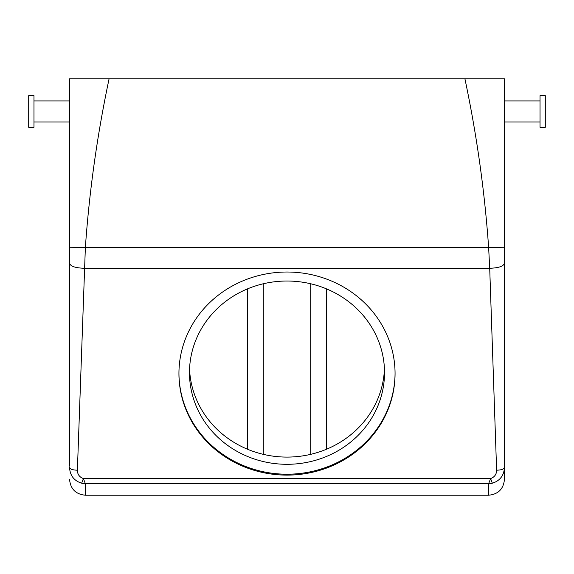 <?xml version="1.0" encoding="UTF-8"?>
<svg xmlns="http://www.w3.org/2000/svg" width="574" height="574" viewBox="0 0 574 574"><rect width="100%" height="100%" fill="white"/><g stroke="black" fill="none" stroke-linecap="round" stroke-linejoin="round"><path stroke-width="0.86" d="M384.523 372.662A97.523 91.639 180 0 0 287 281.023A97.523 91.639 180 0 0 189.477 372.662A97.523 91.639 180 0 0 287 464.301A97.523 91.639 180 0 0 384.523 372.662M189.556 369.06A97.523 91.639 180 0 0 287 457.091A97.523 91.639 180 0 0 384.444 369.06M69.554 466.167L69.554 78.781L504.446 78.781L504.446 247.258L488.632 247.466C484.671 191.142 476.764 134.912 464.911 78.781M178.937 373.114A108.063 101.548 180 0 0 287 474.21A108.063 101.548 180 0 0 395.063 373.114M33.974 122.004L69.554 122.004L69.554 100.916L33.974 100.916M69.554 247.258L85.368 247.466C89.336 191.092 97.243 134.861 109.089 78.781M504.446 479.405L504.446 467.523C503.986 475.545 499.954 480.775 492.363 483.236L488.632 483.724L488.632 495.219C498.239 494.286 503.506 489.012 504.446 479.405L504.446 122.004L540.026 122.004M540.026 100.916L504.446 100.916L504.446 78.781M492.363 483.236L490.598 478.58C494.551 477.123 496.56 474.332 496.618 470.206C501.375 470.041 503.979 469.152 504.446 467.523L504.446 247.258M178.937 373.566A108.063 101.548 180 0 0 287 475.114A108.063 101.548 180 0 0 395.063 373.566A108.063 101.548 180 0 0 287 272.019A108.063 101.548 180 0 0 178.937 373.566M247.466 288.894L247.466 449.22M326.534 288.894L326.534 449.22M488.632 495.219L85.368 495.219L85.368 483.724L81.637 483.236C74.046 480.775 70.014 475.545 69.554 467.523C70.021 469.152 72.625 470.041 77.382 470.206L85.368 247.466L488.632 247.466L489.708 268.273L84.292 268.273C75.338 267.972 70.43 266.293 69.554 263.229M504.446 263.229C503.57 266.293 498.663 267.972 489.708 268.273L496.618 470.206M81.637 483.236L83.402 478.58L490.598 478.58L488.632 483.724L85.368 483.724L83.402 478.58C79.449 477.123 77.44 474.332 77.382 470.206M33.974 127.277L33.974 95.65L28.7 95.65L28.7 127.277L33.974 127.277M540.026 103.88L540.026 95.65L545.3 95.65L545.3 127.277L540.026 127.277L540.026 103.88M263.279 283.778L263.279 454.343M310.721 283.778L310.721 454.343M85.368 495.219C75.761 494.286 70.494 489.012 69.554 479.405"/></g></svg>
